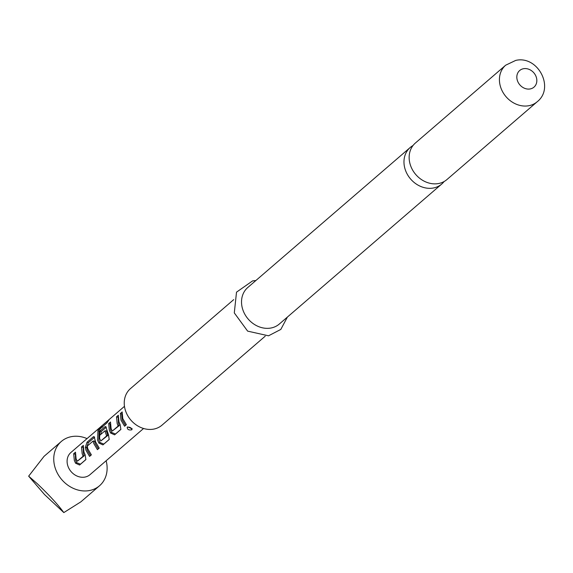 <?xml version="1.0" encoding="UTF-8"?>
<svg xmlns="http://www.w3.org/2000/svg" width="573" height="573" viewBox="0 0 573 573"><rect width="100%" height="100%" fill="white"/><g stroke="black" fill="none" stroke-linecap="round" stroke-linejoin="round"><path stroke-width="0.86" d="M132.041 429.406L131.797 429.793C128.76 430.366 127.235 429.478 127.22 427.121C130.1 427 131.625 427.895 131.797 429.793L132.062 428.518M131.79 428.704L127.672 426.914M537.202 101.75L446.926 179.564A24.13 20.306 -130.8 0 1 438.524 183.539A24.13 20.306 -130.8 0 1 410.411 165.131A24.13 20.306 -130.8 0 1 415.411 143.006L505.687 65.193A24.13 20.306 49.2 0 0 502.893 92.253A24.13 20.306 49.2 0 0 528.807 105.726A24.13 20.306 49.2 0 0 537.202 101.75C555.101 87.676 537.718 55.144 515.707 60.416L505.687 65.193M77.298 461.244L83.106 456.237L82.147 453.615L81.531 446.969L83.329 445.422L83.945 452.068L85.162 454.847L85.864 459.61L79.583 465.025L75.521 463.156L74.311 460.37L73.695 453.723L75.486 452.176L76.102 458.823L77.298 461.244L84.252 455.757L83.407 453.379L83.178 447.112M85.921 459.496L80.485 464.187L76.66 462.64L75.564 460.133L75.342 453.873M99.179 448.065L98.312 448.809L95.068 443.323L94.552 441.231L93.077 441.06L87.275 446.059L87.769 448.766L91.372 454.862L89.574 456.409L85.979 450.314L85.32 447.434L87.039 442.22L93.32 436.805L94.115 436.655L95.612 442.005L99.215 448.107L97.417 449.655L93.807 443.559L93.077 441.06L94.395 441.081M91.336 454.826L90.477 455.571L87.232 450.077L86.645 447.484L85.32 447.434M100.834 440.959L107.788 435.473L106.263 430.86L104.938 430.832L99.838 435.229L99.838 431.183L104.988 426.749L105.783 426.591L108.498 434.735L109.207 439.491L102.925 444.906L98.864 443.036L97.639 440.257L97.954 430.495L101.571 426.147L109.106 419.651L107.065 422.781L99.745 429.241L99.63 438.538L100.834 440.959L106.635 435.953L104.938 430.832L106.263 430.86M109.257 439.376L103.82 444.068L99.996 442.528L98.9 440.021L99.115 431.383M101.049 434.191L101.163 431.612L106.306 427.179L104.988 426.749M112.308 431.068L118.11 426.068L117.15 423.44L116.534 416.793L118.332 415.246L118.948 421.893L120.165 424.679L120.874 429.435L114.593 434.85L110.532 432.98L109.314 430.194L108.698 423.547L110.489 422L111.112 428.647L112.308 431.068L119.263 425.581L118.41 423.203L118.181 416.943M120.932 429.32L115.488 434.012L111.671 432.472L110.575 429.965L110.016 423.984L108.698 423.547M126.347 424.65L125.48 425.395L122.235 419.909L121.684 413.921L120.366 413.491L122.164 411.944L122.772 418.591L126.375 424.693L124.585 426.24L120.982 420.138L120.366 413.491M143.572 428.489L89.982 474.68A14.626 12.305 -130.8 0 1 67.858 465.928A14.626 12.305 -130.8 0 1 70.887 452.52L124.47 406.336M106.134 460.756A29.252 24.618 -130.8 0 1 99.53 485.754A29.252 24.618 -130.8 0 1 55.28 468.256A29.252 24.618 -130.8 0 1 61.34 441.446A29.252 24.618 -130.8 0 1 87.032 438.603M61.34 441.446L44.042 456.352L28.65 476.163L37.324 483.734C49.414 495.294 58.245 504.913 63.818 512.584L44.529 494.549L28.65 476.163M413.047 145.506A24.13 20.306 49.2 0 0 410.232 147.476A24.13 20.306 49.2 0 0 405.233 169.594A24.13 20.306 49.2 0 0 433.346 188.008A24.13 20.306 49.2 0 0 441.74 184.033A24.13 20.306 49.2 0 0 444.104 181.541M233.705 299.629L130.501 388.587A24.13 20.306 49.2 0 0 127.707 415.64A24.13 20.306 49.2 0 0 153.614 429.12A24.13 20.306 49.2 0 0 162.016 425.145L265.213 336.186M410.232 147.476L247.787 287.496A24.13 20.306 49.2 0 0 244.993 314.548A24.13 20.306 49.2 0 0 270.9 328.028A24.13 20.306 49.2 0 0 279.295 324.053L441.74 184.033M63.818 512.584L80.85 501.862L99.53 485.754M125.48 425.395L124.585 426.24M117.852 417.223L116.534 416.793M119.256 425.245L118.095 425.703M119.263 425.581L118.11 426.068M111.671 432.472L110.532 432.98M115.488 434.012L114.593 434.85M102.603 427.179L101.571 426.147M99.179 431.24L97.954 430.495M99.996 442.528L98.864 443.036M103.82 444.068L102.925 444.906M101.163 431.612L99.838 431.183M107.788 435.129L106.621 435.587M107.788 435.473L106.635 435.953M86.645 447.484L88.357 442.65L94.638 437.235L93.32 436.805M88.357 442.65L87.039 442.22M90.477 455.571L89.574 456.409M98.312 448.809L97.417 449.655M82.849 447.398L81.531 446.969M84.252 455.413L83.085 455.879M84.252 455.757L83.106 456.237M75.013 454.153L73.695 453.723M76.66 462.64L75.521 463.156M80.485 464.187L79.583 465.025M523.486 68.717A10.966 9.232 49.2 0 0 517.398 80.578A10.966 9.232 49.2 0 0 530.175 88.944A10.966 9.232 49.2 0 0 536.264 77.083A10.966 9.232 49.2 0 0 523.486 68.717M287.395 317.07L280.813 329.425L268.515 335.799L247.636 331.13L234.293 312.901L236.513 292.166L252.586 280.899L255.88 280.512M104.995 430.817L106.32 430.846M93.134 441.045L94.459 441.067"/></g></svg>
